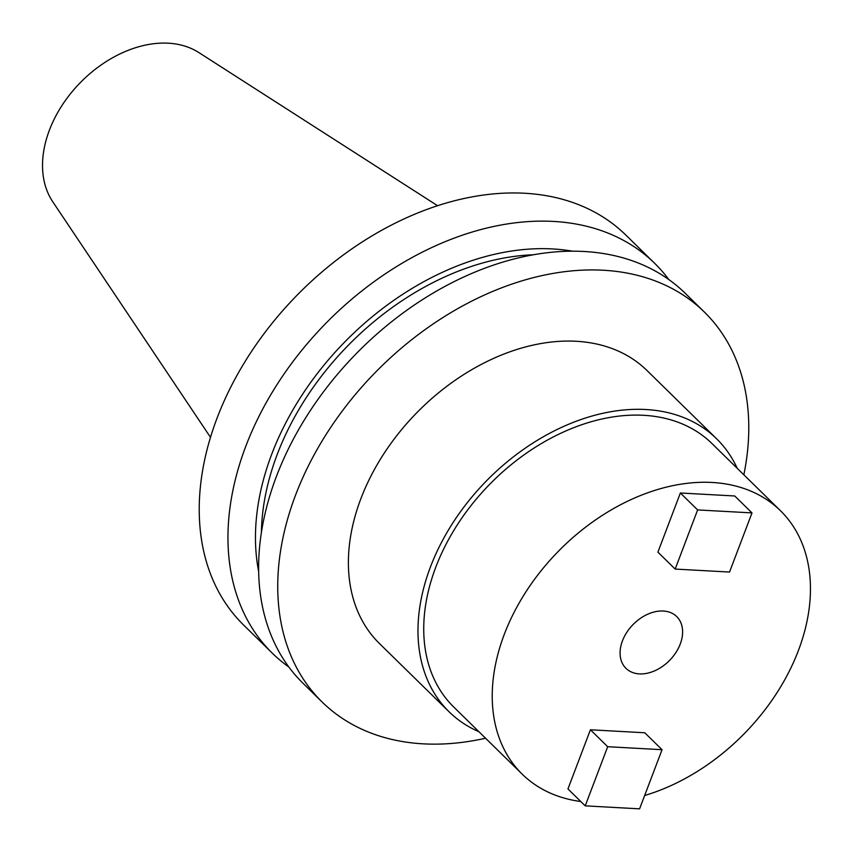 <?xml version="1.0" encoding="UTF-8"?>
<svg xmlns="http://www.w3.org/2000/svg" width="852" height="852" viewBox="0 0 852 852"><rect width="100%" height="100%" fill="white"/><g stroke="black" fill="none" stroke-linecap="round" stroke-linejoin="round"><path stroke-width="1.28" d="M680.247 644.037A36.242 25.581 -45.6 0 1 654.964 670.694A36.242 25.581 -45.6 0 1 625.964 668.33A36.242 25.581 -45.6 0 1 622.439 640.864A36.242 25.581 -45.6 0 1 647.722 614.217A36.242 25.581 -45.6 0 1 676.722 616.571A36.242 25.581 -45.6 0 1 680.247 644.037M580.787 801.519A184.458 130.207 -45.6 0 1 522.201 774.159A184.458 130.207 -45.6 0 1 504.277 634.378A184.458 130.207 -45.6 0 1 632.919 498.75A184.458 130.207 -45.6 0 1 780.485 510.742A184.458 130.207 -45.6 0 1 798.409 650.523A184.458 130.207 -45.6 0 1 644.655 795.502M780.485 510.742L711.984 443.572A184.458 130.207 134.4 0 0 564.418 431.581A184.458 130.207 134.4 0 0 435.777 567.208A184.458 130.207 134.4 0 0 453.701 706.99L522.201 774.159M288.839 667.009A273.034 192.722 -45.6 0 1 272.32 653.196A273.034 192.722 -45.6 0 1 245.791 446.288A273.034 192.722 -45.6 0 1 436.203 245.525A273.034 192.722 -45.6 0 1 654.634 263.289A273.034 192.722 -45.6 0 1 668.777 279.531M272.32 653.196L243.587 625.017A273.034 192.722 -45.6 0 1 217.058 418.119A273.034 192.722 -45.6 0 1 407.469 217.356A273.034 192.722 -45.6 0 1 625.9 235.12L654.634 263.289M258.635 571.394A249.21 175.906 -45.6 0 1 271.745 454.159A249.21 175.906 -45.6 0 1 572.576 251.212M261.404 532.351A242.33 171.06 -45.6 0 1 277.219 454.457A242.33 171.06 -45.6 0 1 533.597 254.759M485.565 738.237A273.034 192.722 -45.6 0 1 322.099 701.995L302.982 683.251A273.034 192.722 -45.6 0 1 276.453 476.353A273.034 192.722 -45.6 0 1 466.864 275.59A273.034 192.722 -45.6 0 1 685.296 293.354L704.412 312.098A273.034 192.722 -45.6 0 1 743.849 474.82M322.099 701.995A273.034 192.722 -45.6 0 1 295.569 495.097A273.034 192.722 -45.6 0 1 485.981 294.334A273.034 192.722 -45.6 0 1 704.412 312.098M478.909 731.719A191.125 134.904 -45.6 0 1 449.036 711.75A191.125 134.904 -45.6 0 1 430.462 566.921A191.125 134.904 -45.6 0 1 563.747 426.383A191.125 134.904 -45.6 0 1 716.649 438.823A191.125 134.904 -45.6 0 1 737.204 468.302M449.036 711.75L379.438 643.516A191.125 134.904 -45.6 0 1 360.875 498.686A191.125 134.904 -45.6 0 1 494.16 358.149A191.125 134.904 -45.6 0 1 647.062 370.577L716.649 438.823M210.497 437.321L52.728 201.711A105.531 74.486 -45.6 0 1 49.416 130.122A105.531 74.486 -45.6 0 1 198.921 52.611L437.587 205.726M680.365 492.999L657.904 552.139L675.167 569.072L729.536 572.054L752.007 512.904L734.733 495.981L680.365 492.999L697.628 509.922L675.167 569.072M590.415 729.781L567.954 788.931L585.217 805.854L639.586 808.846L662.057 749.696L644.783 732.773L590.415 729.781L607.689 746.714L585.217 805.854M752.007 512.904L697.628 509.922M662.057 749.696L607.689 746.714"/></g></svg>

